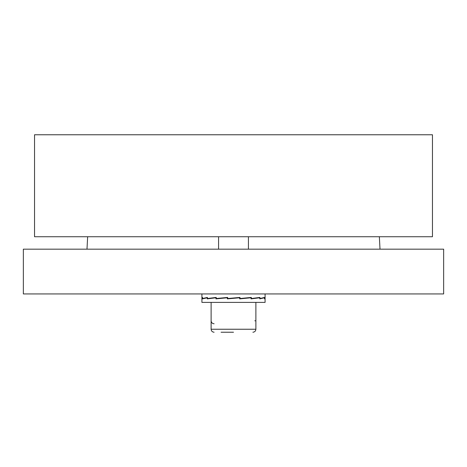 <?xml version="1.0" encoding="UTF-8"?>
<svg xmlns="http://www.w3.org/2000/svg" width="467" height="467" viewBox="0 0 467 467"><rect width="100%" height="100%" fill="white"/><g stroke="black" fill="none" stroke-linecap="round" stroke-linejoin="round"><path stroke-width="0.7" d="M34.54 236.734L432.46 236.734L432.46 134.765L34.54 134.765L34.54 236.734M443.65 249.168L23.35 249.168L23.35 293.936L443.65 293.936L443.65 249.168M379.356 236.734L380.01 249.168M233.5 302.388L265.087 302.388L265.087 298.32L264.48 298.862L264.48 297.783L259.763 298.862L259.763 297.783L251.048 298.862L251.048 297.783L239.664 298.862L239.664 297.783L227.336 298.862L227.336 297.783L215.952 298.862L215.952 297.783L207.237 298.862L207.237 297.783L202.52 298.862L202.52 297.783L201.913 298.32L201.913 302.388L233.5 302.388M251.048 298.693L259.763 297.783M239.664 298.792L251.048 297.783M263.487 297.8L264.48 297.783M227.721 298.506L227.721 298.827L239.279 297.818M201.966 298.162L202.59 297.432L202.59 298.512L207.43 297.432L207.43 298.512L216.239 297.432L216.239 298.512L227.674 297.432L227.674 298.512L239.997 297.432L239.997 298.512L251.328 297.432L251.334 298.512L259.95 297.432L259.95 298.512L264.544 297.432L264.544 298.512L265.087 298.004L265.087 293.936M227.674 297.812L227.336 297.783M239.594 297.788L239.594 297.467M239.664 298.489L239.997 298.512M239.664 298.162L239.997 298.162M227.674 297.502L216.239 298.512M216.239 297.596L207.43 298.512M203.618 298.495L202.59 298.512M214.102 323.777C212.287 323.602 211.294 322.604 211.119 320.794M218.579 249.168L218.579 236.734M221.066 332.235L233.5 332.235M214.102 332.235C212.287 332.055 211.294 331.062 211.119 329.247L211.119 302.388M255.881 320.794L254.789 320.794M252.898 332.235C254.713 332.055 255.706 331.062 255.881 329.247L211.119 329.247M87.644 236.734L86.99 249.168M201.913 298.004L201.913 293.936M248.421 249.168L248.421 236.734M255.881 329.247L255.881 302.388"/></g></svg>
